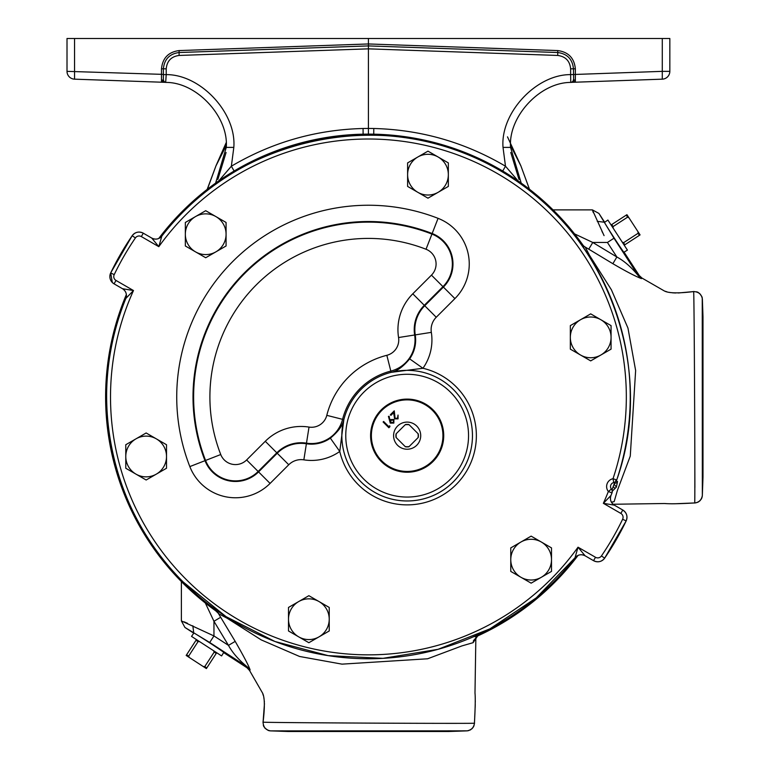 <?xml version="1.0" encoding="UTF-8"?>
<svg xmlns="http://www.w3.org/2000/svg" width="770" height="770" viewBox="0 0 770 770"><rect width="100%" height="100%" fill="white"/><g stroke="black" fill="none" stroke-linecap="round" stroke-linejoin="round"><path stroke-width="1.16" d="M151.748 238.074C155.598 239.913 158.957 239.258 161.825 236.101A261.81 261.81 0 0 1 616.722 479.96A3.908 3.908 0 0 1 613.777 482.559A4.052 4.052 0 0 0 611.418 489.056L608.358 491.501A7.96 7.96 0 0 1 613.016 478.719L616.722 479.96A3.908 3.908 138.6 0 1 613.777 482.549L613.016 478.719A257.902 257.902 0 0 0 158.812 246.669L151.748 238.074A7.825 7.815 -11.1 0 0 161.825 236.111L158.812 246.669L141.334 236.573L143.297 233.195L151.748 238.074L143.297 233.195C138.927 231.144 135.222 231.991 132.171 235.726L132.171 235.726A8.383 8.383 0 0 1 143.287 233.195M575.354 82.207L574.507 82.236L573.669 80.33A2.936 2.714 79.2 0 1 571.6 82.332L662.287 79.166A7.825 7.825 0 0 0 669.833 71.35L669.833 38.5L669.833 71.35L662.287 71.35L662.287 79.166L575.354 82.207L575.354 68.809C574.285 58.087 568.414 52.014 557.74 50.57L368.426 43.957L368.426 48.847L557.74 55.45L557.74 52.524L368.426 45.911L557.74 52.524C567.269 53.813 572.505 59.232 573.457 68.809C572.505 59.232 567.269 53.813 557.74 52.524L557.74 50.57M664.25 290.896L664.154 290.848C668.254 293.255 678.12 293.495 693.76 291.57L693.76 291.57C698.756 291.869 701.624 294.39 702.375 299.135L702.991 316.778L702.991 477.092L702.327 495.803M466.841 730.865L448.583 731.5L288.259 731.5L270.626 730.884L467.043 730.855C471.394 730.056 473.848 727.544 474.426 723.309L474.532 720.797M381.304 461.519A36.556 36.556 0 0 1 381.304 409.813A36.556 36.556 0 0 1 433.01 409.813A36.556 36.556 0 0 1 433.01 461.519A36.556 36.556 0 0 1 381.304 461.519M141.334 236.573A4.476 4.476 0 0 0 135.405 237.93A282.099 282.099 0 0 0 114.21 274.63A4.476 4.476 0 0 0 116.01 280.453L133.489 290.54L125.847 298.433A7.825 7.815 71.1 0 0 122.517 288.721L133.489 290.54A257.902 257.902 0 0 0 578.029 547.201L585.094 555.786L593.545 560.675L595.508 557.288A4.476 4.476 0 0 0 601.437 555.94A282.099 282.099 0 0 0 622.632 519.23A4.476 4.476 0 0 0 620.832 513.417L603.362 503.32L610.995 495.437A7.825 7.815 71.1 0 0 614.325 505.149L603.362 503.32A257.902 257.902 0 0 0 608.358 491.501L611.996 492.935A3.908 3.908 81.4 0 0 611.409 489.056A3.908 3.908 0 0 1 611.996 492.935A261.81 261.81 0 0 1 610.995 495.437L611.996 492.935M409.65 358.868L422.942 368.272A69.223 69.223 0 0 1 456.1 484.609A69.223 69.223 0 0 1 339.762 451.461A48.972 48.972 0 0 1 303.852 459.844A17.508 17.508 0 0 0 288.75 464.753L270.087 483.425A48.972 48.972 0 0 1 189.834 466.591A191.691 191.691 0 0 1 438.072 218.343A48.972 48.972 0 0 1 454.906 298.596L436.244 317.259A17.508 17.508 0 0 0 431.335 332.361A48.972 48.972 0 0 1 422.942 368.272L391.141 372.343C396.925 371.265 403.095 366.77 409.65 358.868A32.687 32.687 0 0 0 415.251 334.902A33.784 33.784 0 0 1 424.732 305.748L443.395 287.085A32.687 32.687 0 0 0 432.163 233.512A175.406 175.406 0 0 0 205.003 460.672A32.687 32.687 0 0 0 258.566 471.904L277.229 453.241A33.784 33.784 0 0 1 306.393 443.761A32.687 32.687 0 0 0 330.359 438.159C338.261 431.614 342.746 425.444 343.834 419.65L339.762 451.461L330.359 438.159M381.853 460.961A35.776 35.776 0 0 0 432.451 460.961A35.776 35.776 0 0 0 432.451 410.362A35.776 35.776 0 0 0 381.853 410.362A35.776 35.776 0 0 0 381.853 460.961M329.233 619.205L329.233 607.443L308.866 595.691L288.5 607.443L288.5 619.205A20.367 20.367 0 0 1 319.05 601.572A20.367 20.367 0 0 1 319.05 636.838A20.367 20.367 0 0 1 298.683 636.838L308.866 642.719L329.233 630.967L329.233 619.205A20.367 20.367 0 0 1 319.05 636.838M611.948 489.932A260.674 260.674 0 0 0 614.749 482.222A3.908 3.908 -46.3 0 0 614.758 482.222M163.173 80.33A2.936 2.714 100.8 0 0 165.242 82.332L162.335 82.236L163.384 79.483L163.384 68.809C164.337 59.232 169.573 53.813 179.102 52.524L368.426 45.911L179.102 52.524C169.573 53.813 164.337 59.232 163.384 68.809L161.498 68.809C162.557 58.087 168.428 52.014 179.102 50.57L368.426 43.957L368.426 38.5L669.833 38.5M163.384 74.392L67.009 71.35A7.825 7.825 0 0 0 74.555 79.166A7.825 7.825 0 0 1 67.009 71.35L67.009 38.5L74.555 38.5L74.555 79.166L162.335 82.236L161.498 82.207L161.498 68.809M368.426 45.911L368.426 48.847L179.102 55.45C171.287 56.508 166.994 60.955 166.214 68.809L166.214 74.613C200.787 74.411 236.563 112.93 233.82 147.397L231.356 166.214L218.767 180.892M215.629 183.096L226.274 147.397C228.709 116.674 196.899 82.342 166.079 82.419A2.936 2.926 -85.6 0 1 163.375 79.589M510.76 152.479L518.999 179.458M573.669 80.33L573.457 68.809L575.354 68.809M662.287 38.5L662.287 71.35L570.628 74.613L570.763 82.4A2.936 2.926 -0 0 0 573.457 79.483M521.213 183.096L510.568 147.397C508.133 116.674 539.943 82.342 570.763 82.419A2.936 2.926 -94.4 0 0 573.467 79.589M510.568 147.397L503.022 147.397L505.486 166.214L518.075 180.892M473.425 636.771L477.669 635.962A262.811 262.811 0 0 0 477.852 635.876L473.512 640.573M553.033 209.883L592.39 209.883L593.324 212.655M601.928 231.212L602.843 233.089M604.065 235.61L592.39 209.883L598.944 213.444L604.671 222.28L607.886 220.047L627.415 250.115L624.066 252.146L639.235 275.496L638.465 275.92C631.535 267.344 624.335 261.04 616.857 256.988L612.872 263.706C626.087 271.444 635.616 276.411 641.458 278.615L641.939 278.037L639.235 275.496M702.25 297.99L702.346 495.36M477.852 635.876L477.852 635.876A262.811 262.811 0 0 0 578.097 555.382A262.811 262.811 0 0 1 477.669 635.962L473.117 642.671L461.875 645.924L427.6 658.783L342.015 664.144L299.569 656.473L261.222 639.889L226.977 618.137L218.998 613.94L215.792 610.88A262.811 262.811 0 0 1 126.367 294.573A262.811 262.811 0 0 0 216.813 611.601L217.669 610.985M158.745 238.488A262.811 262.811 0 0 1 582.37 244.302L583.092 245.322L582.486 246.198M158.755 238.479A262.811 262.811 0 0 1 583.092 245.322L584.343 246.679M416.743 445.262A13.571 13.571 0 0 0 416.743 426.07A13.571 13.571 0 0 0 397.561 426.07A13.571 13.571 0 0 0 397.561 445.262A13.571 13.571 0 0 0 416.743 445.262M193.761 633.19C188.881 629.138 229.316 655.395 223.637 652.585L221.606 655.925L191.528 636.395L193.761 633.19L184.935 627.454L209.7 642.488L213.954 635.933L213.954 621.284L205.349 603.035M604.671 222.28C600.629 217.4 626.886 257.825 624.066 252.146M613.132 228.113L613.074 226.592L627.608 217.15L628.984 217.823L626.934 214.676L611.082 224.965M628.984 217.823L638.022 231.751L638.08 233.281L623.546 242.723L622.17 242.04M624.22 245.187L640.072 234.898L638.022 231.751M613.074 226.592L611.746 224.542M627.608 217.15L626.279 215.1M624.874 244.764L623.546 242.723M639.408 235.322L638.08 233.281M213.531 650.688L214.204 652.055L204.762 666.599L203.242 666.531L189.314 657.493L188.64 656.117L198.083 641.583L199.603 641.641M196.456 639.601L186.167 655.443L189.314 657.493M203.242 666.531L206.389 668.581L216.678 652.729M196.032 640.255L198.083 641.583M186.59 654.789L188.64 656.117M204.762 666.599L206.812 667.927M214.204 652.055L216.255 653.384M409.159 424.79L408.918 424.549A11.252 11.252 0 0 0 405.386 424.549L396.04 433.895A11.252 11.252 0 0 0 396.04 437.437L405.386 446.773A11.252 11.252 0 0 0 408.918 446.773L418.264 437.437A11.252 11.252 0 0 0 418.264 433.895L409.159 424.79A11.059 11.059 0 0 0 405.145 424.79M418.023 433.664A11.059 11.059 0 0 1 418.023 437.668M396.281 437.668A11.059 11.059 0 0 1 396.281 433.664M409.159 446.542A11.059 11.059 0 0 1 405.145 446.542M448.342 174.655A20.367 20.367 0 0 1 417.792 192.298L427.976 198.179L448.342 186.417L448.342 162.903L438.159 157.022A20.367 20.367 0 0 1 448.342 174.655M417.792 157.022A20.367 20.367 0 0 1 438.159 157.022L427.976 151.141L407.609 162.903L407.609 174.655A20.367 20.367 0 0 1 417.792 157.022M407.609 174.655A20.367 20.367 0 0 0 417.792 192.298L407.609 186.417L407.609 174.655M226.072 234.215A20.367 20.367 0 0 1 195.522 251.857L205.706 257.738L226.072 245.977L226.072 222.463L215.889 216.582A20.367 20.367 0 0 1 226.072 234.215M195.522 216.582A20.367 20.367 0 0 1 215.889 216.582L205.706 210.701L185.339 222.463L185.339 234.215A20.367 20.367 0 0 1 195.522 216.582M185.339 234.215A20.367 20.367 0 0 0 195.522 251.857L185.339 245.977L185.339 234.215M615.586 480.827L617.55 481.548L616.375 487.102L614.383 484.532L614.422 483.185M612.188 490.692A3.908 3.908 -94.2 0 0 612.16 489.364M616.375 487.102L612.015 491.472M611.457 502.252L614.162 501.626L617.415 490.384L630.264 456.11L635.635 370.534L627.964 328.087L611.38 289.741L589.628 255.496L585.431 247.507M598.944 213.444L613.979 238.209L607.424 242.463L616.857 256.988L592.775 242.463L574.526 233.868M181.374 581.552L181.374 620.899L213.954 635.933L228.478 645.366L235.197 641.381C244.023 656.743 248.999 666.271 250.106 669.967L249.528 670.449L246.987 667.744L247.401 666.974C238.835 660.025 232.521 652.816 228.478 645.366L213.954 621.284L220.663 617.261L235.197 641.381M181.374 620.899L184.935 627.454M223.637 652.585L246.987 667.744M187.485 623.305L184.136 621.833M283.254 730.874L270.838 730.884M262.358 692.702L262.339 692.663C264.745 696.763 264.986 706.639 263.061 722.27C263.359 727.265 265.881 730.133 270.626 730.884L269.481 730.769M466.533 730.855L464.474 730.855M451.297 730.855L447.899 730.855M473.54 640.659L473.117 642.671M209.7 642.488L247.401 666.974L250.106 669.967M263.138 722.116C255.977 722.732 481.423 723.79 474.387 723.174M217.756 612.391L220.663 617.261M218.998 613.94L218.17 612.853M702.346 495.226L702.346 476.409M702.365 300.416L702.365 299.877M612.15 502.05L614.162 501.626M583.881 246.265L588.752 249.172L592.775 242.463L607.424 242.463M588.752 249.172L612.872 263.706M613.979 238.209L638.465 275.92L641.458 278.615M693.606 291.647C694.222 284.592 695.281 509.932 694.665 502.897L694.8 502.945C699.025 502.367 701.537 499.903 702.346 495.553M475.86 637.127L474.994 692.942C475.465 697.812 475.273 707.938 474.426 723.309L474.378 723.993M262.378 692.759L249.528 670.449M694.887 487.41L694.858 472.097M664.154 290.848L641.939 278.037M613.103 504.263L664.443 503.513M614.402 483.223A3.321 3.321 0 0 1 614.835 483.223A3.908 3.07 -83.4 0 0 617.55 481.548M615.018 488.526L613.199 486.573M612.208 490.779A3.908 3.85 -147.8 0 0 612.179 489.325M570.763 82.4L571.167 82.39A2.936 2.772 -94 0 0 573.631 80.253M510.597 145.559L520.905 165.935A7.825 3.86 -20.6 0 0 520.857 165.791L520.857 165.791A7.825 3.86 -20.6 0 0 520.79 165.637M529.462 189.237L520.857 165.791L507.488 136.848M502.714 171.017L505.486 166.214C464.839 142.277 420.93 129.707 373.777 128.494L368.426 128.436L368.426 48.847M571.6 82.332L570.763 82.419M163.384 74.613L166.214 74.613L165.675 82.39A2.936 2.772 -86 0 1 163.211 80.253M166.079 82.419L165.242 82.332A2.936 2.714 100.8 0 0 165.444 82.361M166.079 82.4A2.936 2.926 180 0 1 163.384 79.483M226.245 145.559L215.937 165.935L207.169 189.41L215.985 165.791A7.825 3.86 -159.4 0 1 216.052 165.637M207.38 189.237L215.937 165.935A7.825 3.86 -159.4 0 1 215.985 165.791L226.111 142.835M234.128 171.017L231.356 166.214C272.003 142.277 315.912 129.707 363.065 128.494L368.426 128.436L368.426 135.01M226.082 152.479L217.843 179.458M74.555 38.5L368.426 38.5M373.739 134.173L373.777 128.494M363.103 134.173L363.065 128.494M288.5 619.205A20.367 20.367 0 0 0 298.683 636.838L288.5 630.967L288.5 619.205M611.062 337.375A20.367 20.367 0 0 1 580.513 355.008L590.696 360.889L611.062 349.137L611.062 325.614L600.879 319.743A20.367 20.367 0 0 1 611.062 337.375M580.513 319.743A20.367 20.367 0 0 1 600.879 319.743L590.696 313.862L570.329 325.614L570.329 337.375A20.367 20.367 0 0 1 580.513 319.743M570.329 337.375A20.367 20.367 0 0 0 580.513 355.008L570.329 349.137L570.329 337.375M388.802 426.647L389.687 425.762L389.938 426.686L388.869 427.754L383.114 421.989L383.633 421.479L388.802 426.647M393.412 420.035L390.929 420.237L390.833 422.615L393.268 422.47L393.412 420.035M390.275 423.105L388.427 416.378L389.129 416.252L389.87 420.199L390.428 419.544L393.903 419.486L393.836 423.086L390.275 423.105M395.087 418.312L397.512 418.235L398.032 415.049L398.071 418.851L394.615 418.88L393.624 412.662L390.939 415.348L390.351 414.751L394.269 410.843L395.087 418.312M595.508 557.288L578.029 547.201L575.017 557.759A261.81 261.81 0 0 1 183.289 582.062L226.014 616.626L275.006 641.516L328.107 655.626L382.998 658.34L438.034 649.322L489.903 628.859L536.266 597.866L575.017 557.759A7.825 7.815 -11.1 0 1 585.094 555.786L593.545 560.675C597.915 562.716 601.62 561.879 604.671 558.144L601.437 555.94M156.329 474.128L166.513 468.247L166.513 444.733L146.146 432.971L125.78 444.733L125.78 468.247L146.146 480.008L156.329 474.128A20.367 20.367 0 0 1 125.78 456.494A20.367 20.367 0 0 1 156.329 438.852A20.367 20.367 0 0 1 156.329 474.128M541.32 577.288L551.503 571.407L551.503 547.894L531.136 536.132L510.77 547.894L510.77 571.407L531.136 583.159L541.32 577.288A20.367 20.367 0 0 1 510.77 559.646A20.367 20.367 0 0 1 541.32 542.013A20.367 20.367 0 0 1 541.32 577.288M183.289 582.062A261.81 261.81 0 0 1 125.847 298.433C85.961 393.287 109.648 510.202 183.289 582.062M360.976 481.837A65.306 65.306 0 0 1 360.976 389.485A65.306 65.306 0 0 1 453.328 389.485A65.315 65.315 0 0 0 391.141 372.343L390.823 371.092A66.605 66.605 0 0 0 342.583 419.342L343.834 419.65A65.315 65.315 0 0 0 453.338 481.847A65.315 65.315 0 0 0 453.338 389.485A65.306 65.306 0 0 1 453.328 481.837A65.306 65.306 0 0 1 360.976 481.837M189.834 466.591L220.74 454.531A15.795 15.795 0 0 0 246.621 459.959L265.284 441.297A50.676 50.676 0 0 1 309.02 427.081A15.795 15.795 0 0 0 326.798 415.348L342.583 419.342A32.08 32.08 0 0 1 306.489 443.164A34.39 34.39 0 0 0 276.805 452.818L258.142 471.481A32.08 32.08 0 0 1 205.571 460.45A174.8 174.8 0 0 1 431.941 234.08L438.072 218.343M426.022 249.249L431.941 234.08A32.08 32.08 0 0 1 442.962 286.652L431.45 275.14A15.795 15.795 0 0 0 426.022 249.249A158.514 158.514 0 0 0 220.74 454.531M246.621 459.959L270.087 483.425M116.01 280.453L114.056 283.841L122.507 288.721L114.056 283.832A8.383 8.383 0 0 1 110.688 272.936L110.688 272.936A286.007 286.007 0 0 1 132.171 235.726L110.688 272.936L114.21 274.63M363.738 479.075A61.398 61.398 0 0 0 450.566 479.075A61.398 61.398 0 0 0 450.566 392.257A61.398 61.398 0 0 0 363.738 392.257A61.398 61.398 0 0 0 363.738 479.075M161.517 79.916A1.954 1.386 180 0 1 163.067 80.542M233.82 147.397L226.274 147.397M573.775 80.542A1.954 1.386 180 0 1 575.325 79.916M597.25 221.346L603.805 222.155M192.837 625.76L193.645 632.314M613.757 485.033L614.383 484.532A2.012 2.012 0 0 0 613.902 484.648M557.74 55.45C565.555 56.508 569.848 60.955 570.628 68.809L573.457 68.809M570.628 68.809L570.628 74.613C536.055 74.411 500.279 112.93 503.022 147.397M166.214 68.809L163.384 68.809M179.102 55.45L179.102 50.57M326.798 415.348A82.881 82.881 0 0 1 386.838 355.307A15.795 15.795 0 0 0 398.562 337.53A50.676 50.676 0 0 1 412.787 293.803L431.45 275.14M454.906 298.596L442.962 286.652L424.299 305.315A34.39 34.39 0 0 0 414.645 334.998A32.08 32.08 0 0 1 390.823 371.092L386.838 355.307M412.787 293.803L436.244 317.259M398.562 337.53L431.335 332.361M288.75 464.753L265.284 441.297M309.02 427.081L303.852 459.844M620.832 513.417L622.795 510.029L614.335 505.149L622.795 510.029A8.383 8.383 0 0 1 626.154 520.924L626.154 520.924A286.007 286.007 0 0 1 604.671 558.135A8.383 8.383 0 0 1 593.554 560.675M622.795 510.029C626.741 512.791 627.868 516.42 626.154 520.924L622.632 519.23M114.056 283.841L112.314 282.503L110.688 272.936M135.405 237.93L132.171 235.726M218.334 613.055L216.716 611.534M611.476 502.29L612.063 502.021M584.546 246.843L583.025 245.235M467.515 730.817L468.911 730.518M470.037 730.076L470.817 729.642M471.721 728.959L472.636 728.025M473.184 727.284L473.627 726.505M473.791 726.139L474.07 725.417M263.311 725.196L263.658 726.168M263.764 726.399L264.014 726.89M264.803 728.035L268.22 730.432M268.73 730.595L269.211 730.711M702.298 496.024L702.048 497.295M701.874 497.805L701.663 498.334M701.566 498.546L701.133 499.326M700.459 500.221L699.535 501.135M698.823 501.665L697.976 502.146M697.697 502.281L695.791 502.839M695.503 502.887L694.8 502.945C680.208 503.792 670.093 503.984 664.433 503.513L664.491 503.513M696.552 291.792L697.649 292.167M697.89 292.273L698.38 292.533M699.526 293.312L701.922 296.729M702.086 297.239L702.202 297.73M474.724 716.745L474.965 712.192M475.157 707.688L475.254 704.463M475.283 702.086L475.283 700.613M475.254 698.573L475.177 696.186M475.061 694.059L475.013 693.212M263.061 722.27L264.457 703.587M264.38 701.99L264.293 700.941M264.129 699.497L263.773 697.36M263.33 695.531L262.695 693.539M694.8 502.945L674.472 503.782M673.509 503.792L672.027 503.792M671.815 503.792L671.18 503.782M669.948 503.763L668.177 503.705M666.233 503.619L664.972 503.541M693.76 291.57L678.332 292.975M675.656 292.985L672.422 292.812M670.978 292.639L668.832 292.282M666.984 291.83L665.097 291.233M575.017 557.759C577.885 554.612 581.244 553.948 585.094 555.796M614.335 505.149C610.812 502.733 609.705 499.499 610.995 495.428M122.507 288.721C126.03 291.127 127.137 294.371 125.847 298.433M626.154 520.924L604.671 558.144M161.825 236.101C235.601 137.483 382.19 105.788 490.115 165.117C601.716 220.913 658.629 362.439 616.722 479.96"/></g></svg>
